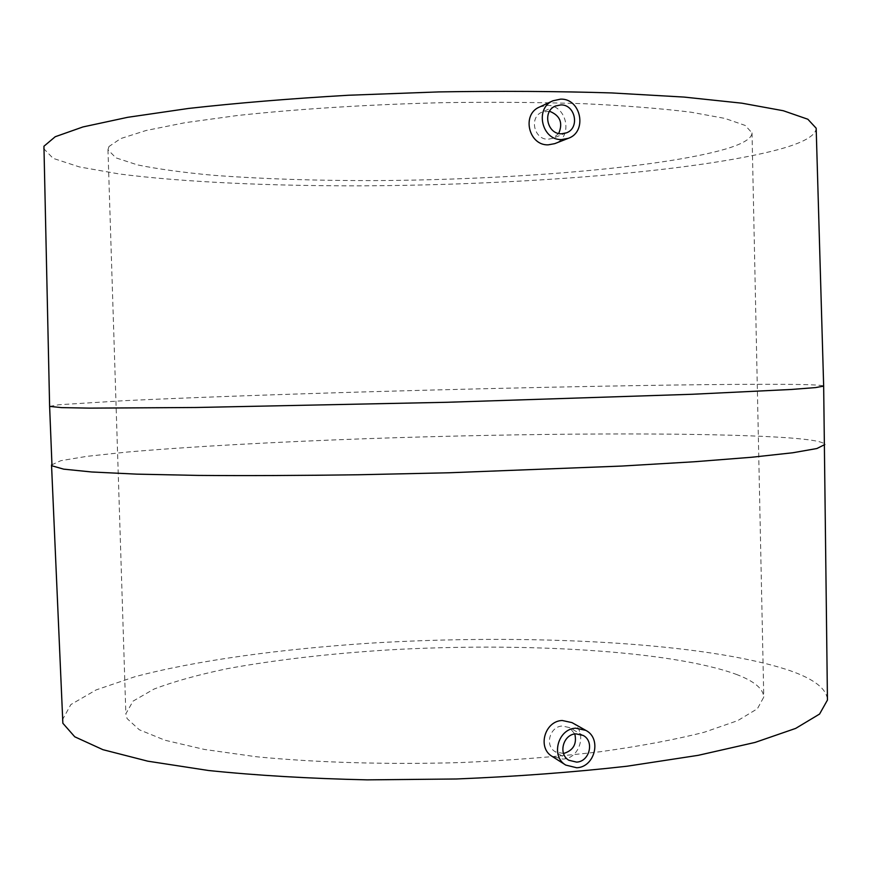 <?xml version="1.0" encoding="UTF-8"?>
<svg xmlns="http://www.w3.org/2000/svg" width="871" height="871" viewBox="0 0 871 871"><rect width="100%" height="100%" fill="white"/><g stroke="black" fill="none" stroke-linecap="round" stroke-linejoin="round"><path stroke-width="0.65" stroke-dasharray="4.36 3.27" d="M558.714 133.47L552.856 138.304L548.099 139.208C534.119 139.861 528.871 117.335 541.936 112.163L549.547 111.259M539.476 107.046L547.108 105.402C567.097 104.672 573.466 137.389 554.762 143.639M43.55 148.44L53.12 158.348L79.403 166.927L119.273 173.971C182.083 182.061 268.094 185.948 359.429 185.85C518.876 185.218 695.156 171.739 778.816 149.453C803.421 142.713 815.866 135.636 816.171 128.211M571.986 722.614C587.587 730.323 580.837 758.456 562.971 759.087L552.225 756.453M62.298 720.077L70.856 704.563L96.093 689.93L134.929 676.723C196.411 660.414 281.311 648.928 371.808 643.07C529.84 633.565 705.466 642.373 789.431 670.452C814.178 679.01 826.851 688.874 827.45 700.044M736.18 674.328C754.09 681.068 763.29 688.656 763.769 697.105L757.411 708.744L737.737 720.622L704.421 732.184C675.613 739.555 640.806 746.077 599.988 751.771C556.406 756.779 510.101 760.383 461.086 762.561C387.192 764.705 315.444 762.582 256.128 756.725L204.315 749.43L165.044 740.252L139.306 729.767L127.101 718.597L125.849 713.806L133.034 701.144L153.917 689.113C173.754 681.547 198.359 674.709 227.756 668.58C275.105 659.957 328.117 653.773 386.778 650.027C521.816 642.101 670.692 650.452 736.18 674.328M108.973 146.524L107.971 149.758L115.887 157.847L137.553 164.913C157.934 169.05 183.073 172.502 212.981 175.267C261.093 178.903 314.769 180.689 374.007 180.602C510.297 179.938 659.826 167.918 725.01 149.213C742.832 143.965 751.836 138.522 752.021 132.893L745.206 125.446L724.933 118.412L690.888 112.185C661.525 108.548 626.129 105.729 584.681 103.736C540.456 102.31 493.53 101.951 443.927 102.647C369.184 104.466 296.815 109.027 237.206 115.538L185.262 122.659L146.11 130.487L120.688 138.576L108.973 146.524M563.537 753.513L555.295 751.76C544.419 745.728 549.808 726.349 562.339 726.022L569.405 727.579L574.827 733.981M49.614 406.376L58.999 404.743L124.869 400.649C187.537 397.688 273.505 394.596 364.884 391.896C524.407 387.236 701.133 383.817 785.577 384.34C810.357 384.525 823.051 385.113 823.661 386.103M51.531 464.94L60.828 460.683L86.86 456.35L126.491 452.125C189.029 446.649 274.877 441.989 366.168 438.69C525.551 433.127 702.189 431.994 786.655 437.71C810.999 439.43 823.716 441.706 824.804 444.537M555.36 106.055L541.936 112.163M566.368 132.871L552.856 138.304M107.971 149.758L125.849 713.806M752.021 132.893L763.769 697.105M568.883 760.263L555.295 751.76M583.167 735.44L569.405 727.579"/><path stroke-width="1.31" d="M561.501 133.796C547.249 134.45 542.1 111.281 555.36 106.055L560.804 104.912C575.372 104.346 580.086 128.146 566.368 132.871L561.501 133.796M549.547 111.259C560.118 115.484 563.167 122.887 558.714 133.47M560.663 99.131C581.153 98.358 587.62 131.859 568.295 138.326L561.643 139.567C541.773 140.503 534.456 108.254 552.889 100.807L560.663 99.131M568.295 138.326L554.762 143.639L548.262 144.836C528.773 145.795 521.261 114.449 539.476 107.046L552.889 100.807M49.614 406.376L61.612 407.628L89.691 408.129L196.029 407.497L447.095 402.282L692.619 394.258L791.478 389.457L815.692 387.573L823.661 386.103L816.171 128.211L807.853 119.24L783.312 110.737L741.885 103.181L684.04 97.073L611.692 92.936C557.266 91.259 499.606 90.922 438.701 91.912L348.52 95.244C289.912 98.652 236.607 103.05 188.593 108.44L127.689 117.313L82.974 126.937L55.221 136.736L43.942 146.241L49.614 406.376L51.999 465.811L63.627 469.142L91.738 471.984L136.823 474.14L198.087 475.414C246.33 475.784 299.82 475.566 358.591 474.76L448.935 472.779L621.916 466.05L694.1 461.772L751.673 457.253L792.752 452.768L816.9 448.521L824.804 444.537M565.802 765.097L552.225 756.453C537.069 747.873 544.756 720.938 562.231 720.502L571.986 722.614L585.791 730.366C601.959 738.368 595.013 767.133 576.733 767.765L565.802 765.097C550.45 756.42 557.984 728.668 575.785 728.189L585.791 730.366M823.661 386.103L827.45 700.044L819.578 714.046L795.669 728.406L755.059 742.43L698.204 755.331L626.978 766.23C573.358 772.261 516.481 776.518 456.35 778.99L367.192 779.861C309.172 778.554 256.292 775.44 208.55 770.508L147.798 761.178L102.941 749.681L74.764 736.801L62.864 723.268L51.531 464.94M575.916 733.839L583.167 735.44C594.632 741.232 589.613 761.679 576.602 762.114L568.883 760.263C557.832 754.123 563.156 734.199 575.916 733.839M574.827 733.981C577.038 744.041 573.281 750.552 563.537 753.513"/></g></svg>
